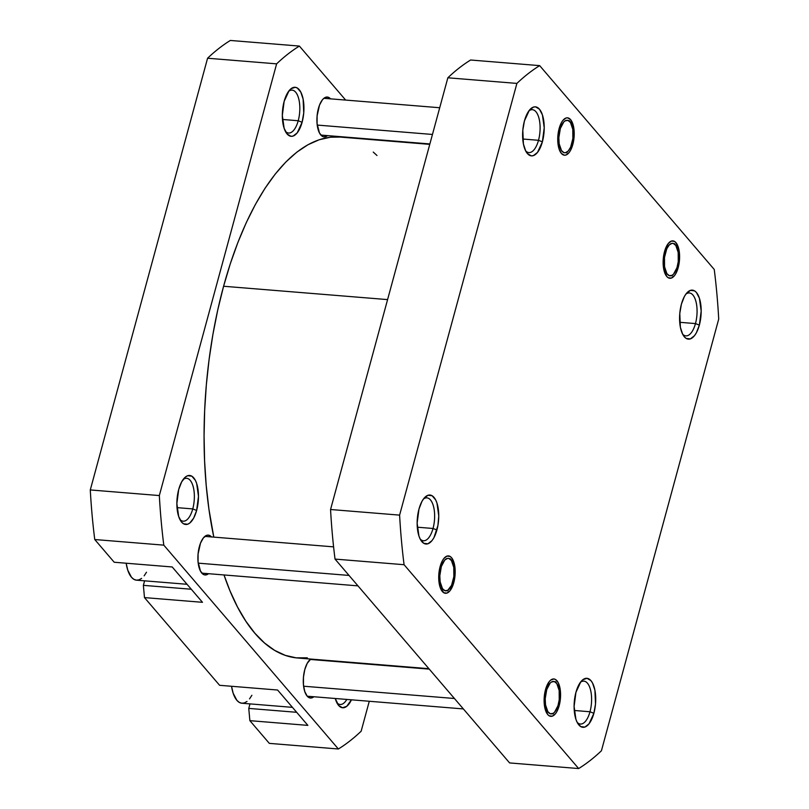 <?xml version="1.0" encoding="UTF-8"?>
<svg xmlns="http://www.w3.org/2000/svg" width="809" height="809" viewBox="0 0 809 809"><rect width="100%" height="100%" fill="white"/><g stroke="black" fill="none" stroke-linecap="round" stroke-linejoin="round"><path stroke-width="1.21" d="M525.617 150.818A21.519 9.324 94.7 0 0 538.501 140.301L542.384 141.838A24.594 10.659 -85.3 0 1 526.558 152.446A24.594 10.659 -85.3 0 1 524.444 120.885L522.816 130.178L523.413 143.982L525.749 151.071L527.387 153.548L531.27 155.864L533.384 155.621L537.52 152.395L542.384 141.838L544.214 127.751L542.414 114.878L539.441 109.185L535.548 106.859L533.434 107.101L529.298 110.327L524.444 120.885A24.594 10.659 -85.3 0 1 530.057 109.448A24.594 10.659 -85.3 0 1 542.03 113.806A24.594 10.659 -85.3 0 1 542.384 141.838L538.501 140.301A21.519 9.324 -85.3 0 1 528.904 152.588A21.519 9.324 -85.3 0 1 525.617 150.818M572.812 144.508A18.759 8.12 -85.3 0 1 560.748 152.598A18.759 8.12 -85.3 0 1 559.14 128.53L557.735 139.279L559.11 149.089L561.385 153.437L564.348 155.197L565.956 155.015L569.111 152.557L570.537 150.373L572.812 144.508L574.056 137.429L573.601 126.892L570.567 119.601L567.605 117.841L565.997 118.023L562.842 120.48L561.416 122.665L559.14 128.53A18.759 8.12 -85.3 0 1 563.418 119.813A18.759 8.12 -85.3 0 1 572.55 123.13A18.759 8.12 -85.3 0 1 572.812 144.508L571.741 144.083L572.812 144.508M678.205 267.567A18.759 8.12 -85.3 0 1 666.141 275.657A18.759 8.12 -85.3 0 1 664.533 251.589L663.289 258.678L663.744 269.205L666.778 276.496L668.194 277.73L671.349 278.084L674.504 275.616L675.93 273.432L678.205 267.567L679.449 260.488L678.994 249.951L675.96 242.67L674.544 241.436L671.389 241.082L668.234 243.539L664.533 251.589A18.759 8.12 -85.3 0 1 668.81 242.872A18.759 8.12 -85.3 0 1 677.942 246.189A18.759 8.12 -85.3 0 1 678.205 267.567L677.133 267.142L678.205 267.567M682.584 334.097A21.519 9.324 94.7 0 0 695.467 323.58L699.35 325.117A24.594 10.659 -85.3 0 1 683.524 335.725A24.594 10.659 -85.3 0 1 681.411 304.174L679.782 313.457L680.379 327.271L682.715 334.36L684.353 336.827L686.214 338.445L690.35 338.91L694.486 335.674L696.357 332.812L699.35 325.117L701.181 311.03L699.38 298.157L696.407 292.464L694.537 290.846L690.401 290.38L686.265 293.616L684.394 296.478L681.411 304.174A24.594 10.659 -85.3 0 1 687.023 292.737A24.594 10.659 -85.3 0 1 698.996 297.085A24.594 10.659 -85.3 0 1 699.35 325.117L695.467 323.58A21.519 9.324 -85.3 0 1 685.87 335.866A21.519 9.324 -85.3 0 1 682.584 334.097M420.154 538.996A21.519 9.324 94.7 0 0 433.027 528.479L436.911 530.006A24.594 10.659 -85.3 0 1 421.095 540.614A24.594 10.659 -85.3 0 1 418.981 509.063L417.141 523.15L418.941 536.023L420.286 539.249L423.785 543.335L427.921 543.8L432.057 540.564L433.927 537.702L437.922 525.476L438.751 515.92L436.951 503.046L435.606 499.82L432.107 495.735L427.971 495.27L423.835 498.506L421.964 501.368L418.981 509.063A24.594 10.659 -85.3 0 1 424.594 497.626A24.594 10.659 -85.3 0 1 436.567 501.974A24.594 10.659 -85.3 0 1 436.911 530.006L433.027 528.479A21.519 9.324 -85.3 0 1 423.441 540.756A21.519 9.324 -85.3 0 1 420.154 538.996M453.788 582.581A18.759 8.12 -85.3 0 1 441.724 590.671A18.759 8.12 -85.3 0 1 440.116 566.613L438.711 577.353L440.086 587.172L443.777 592.744L446.932 593.098L450.087 590.641L453.788 582.581L455.032 575.502L454.577 564.975L451.553 557.684L450.128 556.45L446.972 556.096L443.817 558.564L442.392 560.748L440.116 566.613A18.759 8.12 -85.3 0 1 444.394 557.897A18.759 8.12 -85.3 0 1 453.525 561.213A18.759 8.12 -85.3 0 1 453.788 582.581L452.716 582.156L453.788 582.581M559.181 705.65A18.759 8.12 -85.3 0 1 547.117 713.73A18.759 8.12 -85.3 0 1 545.509 689.673L544.265 696.751L544.72 707.288L547.754 714.569L549.169 715.803L552.325 716.157L555.48 713.7L556.905 711.515L559.181 705.65L560.425 698.561L559.97 688.034L558.19 682.634L555.52 679.509L553.973 678.973L550.757 680.056L549.21 681.623L545.509 689.673A18.759 8.12 -85.3 0 1 549.786 680.956A18.759 8.12 -85.3 0 1 558.918 684.272A18.759 8.12 -85.3 0 1 559.181 705.65L558.109 705.226L559.181 705.65M577.12 722.275A21.519 9.324 94.7 0 0 589.994 711.758L593.877 713.285A24.594 10.659 -85.3 0 1 578.061 723.893A24.594 10.659 -85.3 0 1 575.937 692.342L574.107 706.429L575.907 719.302L577.252 722.528L580.751 726.613L584.887 727.079L589.023 723.853L593.877 713.285L595.505 704.002L594.908 690.188L592.572 683.109L590.934 680.632L587.051 678.316L582.834 679.722L580.801 681.785L575.937 692.342A24.594 10.659 -85.3 0 1 581.56 680.905A24.594 10.659 -85.3 0 1 593.533 685.253A24.594 10.659 -85.3 0 1 593.877 713.285L589.994 711.758A21.519 9.324 -85.3 0 1 580.407 724.045A21.519 9.324 -85.3 0 1 577.12 722.275M522.756 139.017L538.501 140.301L522.756 139.017M679.722 322.306L695.467 323.58L679.722 322.306M574.259 710.474L589.994 711.758L574.259 710.474M417.292 527.195L433.027 528.479L417.292 527.195M539.674 65.63L714.246 269.468A365.86 158.493 -85.3 0 1 718.716 319.059L601.421 750.772A365.86 158.493 -85.3 0 1 578.647 768.55L404.075 564.712A365.86 158.493 -85.3 0 1 399.606 515.121L516.9 83.408A365.86 158.493 -85.3 0 1 539.674 65.63L470.626 60.008A365.86 158.493 94.7 0 0 447.852 77.785L330.557 509.508A365.86 158.493 94.7 0 0 335.027 559.09L509.609 762.927L578.647 768.55L404.075 564.712L335.027 559.09L509.609 762.927L578.647 768.55A365.86 158.493 -85.3 0 0 601.421 750.772L718.716 319.059A365.86 158.493 -85.3 0 0 714.246 269.468L539.674 65.63L470.626 60.008A365.86 158.493 94.7 0 0 447.852 77.785L330.557 509.508L399.606 515.121L516.9 83.408L447.852 77.785L516.9 83.408A365.86 158.493 -85.3 0 1 539.674 65.63M423.4 499.072A21.519 9.324 -85.3 0 1 426.93 497.859A21.519 9.324 -85.3 0 1 433.027 528.479A21.519 9.324 94.7 0 0 433.068 504.917A21.519 9.324 94.7 0 0 423.4 499.072M580.366 682.361A21.519 9.324 -85.3 0 1 583.896 681.138A21.519 9.324 -85.3 0 1 589.994 711.758A21.519 9.324 94.7 0 0 590.034 688.206A21.519 9.324 94.7 0 0 580.366 682.361M685.83 294.183A21.519 9.324 -85.3 0 1 689.359 292.969A21.519 9.324 -85.3 0 1 695.467 323.58A21.519 9.324 94.7 0 0 695.497 300.028A21.519 9.324 94.7 0 0 685.83 294.183M528.864 110.904A21.519 9.324 -85.3 0 1 532.393 109.69A21.519 9.324 -85.3 0 1 538.501 140.301A21.519 9.324 94.7 0 0 538.531 116.749A21.519 9.324 94.7 0 0 528.864 110.904M399.606 515.121L330.557 509.508A365.86 158.493 94.7 0 0 335.027 559.09L404.075 564.712A365.86 158.493 -85.3 0 1 399.606 515.121M429.771 144.366L340.083 137.065A261.327 113.209 94.7 0 0 223.587 286.255L387.592 299.603L223.587 286.255L230.322 263.683L237.907 242.417L246.27 222.627L255.341 204.535L265.018 188.295L275.222 174.077L285.84 162.002L296.772 152.193L307.926 144.76L319.181 139.755L330.426 137.227L340.144 137.075M307.339 657.838L296.195 657.848L285.274 655.361L274.676 650.385L264.503 642.983L254.855 633.204L245.815 621.16L237.492 606.972L229.948 590.752L224.012 574.956A261.327 113.209 94.7 0 0 297.682 658L428.881 668.679M213.798 537.115L208.924 509.114L206.214 485.491L204.596 461.019L204.07 435.94L204.657 410.487L206.335 384.912L209.096 359.459L212.919 334.37L217.763 309.887L223.587 286.255A261.327 113.209 94.7 0 0 213.798 537.115M373.262 152.082L376.974 155.49M285.344 131.26A21.519 9.324 94.7 0 0 298.218 120.743L302.101 122.28A24.594 10.659 -85.3 0 1 286.275 132.888A24.594 10.659 -85.3 0 1 284.161 101.327L282.331 115.414L284.131 128.287L287.104 133.981L290.997 136.306L293.101 136.064L297.247 132.838L302.101 122.28L303.729 112.987L303.132 99.183L300.796 92.095L297.297 88.009L295.265 87.301L291.048 88.717L289.025 90.77L284.161 101.327A24.594 10.659 -85.3 0 1 289.774 89.89A24.594 10.659 -85.3 0 1 301.757 94.238A24.594 10.659 -85.3 0 1 302.101 122.28L298.218 120.743A21.519 9.324 -85.3 0 1 288.621 133.03A21.519 9.324 -85.3 0 1 285.344 131.26M336.847 702.718A21.519 9.324 94.7 0 0 346.818 699.441A21.519 9.324 -85.3 0 1 340.124 704.487A21.519 9.324 -85.3 0 1 336.847 702.718M351.43 699.815A24.594 10.659 -85.3 0 1 337.778 704.336A24.594 10.659 -85.3 0 1 335.26 698.501L338.607 705.438L342.5 707.764L346.717 706.348L351.43 699.815M179.881 519.429A21.519 9.324 94.7 0 0 192.754 508.912L196.638 510.449A24.594 10.659 -85.3 0 1 180.811 521.057A24.594 10.659 -85.3 0 1 178.698 489.506L176.868 503.592L178.668 516.466L181.641 522.159L183.512 523.777L187.637 524.242L189.751 523.069L193.654 518.144L196.638 510.449L198.478 496.362L196.668 483.489L195.333 480.263L191.834 476.177L187.698 475.712L185.585 476.885L181.691 481.81L178.698 489.506A24.594 10.659 -85.3 0 1 184.31 478.068A24.594 10.659 -85.3 0 1 196.284 482.417A24.594 10.659 -85.3 0 1 196.638 510.449L192.754 508.912A21.519 9.324 -85.3 0 1 183.158 521.198A21.519 9.324 -85.3 0 1 179.881 519.429M282.483 119.459L298.218 120.743L282.483 119.459M177.009 507.637L192.754 508.912L177.009 507.637M330.598 98.941L327.433 97.05L324.015 98.202L322.366 99.871L319.504 105.099L317.098 115.99L317.088 123.686L319.474 132.979L322.316 136.296L323.964 136.863L327.524 135.619A19.982 8.656 -85.3 0 1 324.075 136.883A19.982 8.656 -85.3 0 1 318.412 108.446A19.982 8.656 -85.3 0 1 327.321 97.04A19.982 8.656 -85.3 0 1 330.517 98.84M313.892 696.761A19.982 8.656 -85.3 0 1 310.444 698.015A19.982 8.656 -85.3 0 1 304.781 669.589A19.982 8.656 -85.3 0 1 310.757 659.062L307.208 663.34L304.781 669.589L303.466 677.133L303.456 684.829L304.75 691.493L307.167 696.124L310.332 698.005L313.892 696.761M211.574 537.014L208.409 535.133L206.7 535.325L203.342 537.955L200.48 543.183L198.074 554.074L198.063 561.77L200.45 571.053L203.292 574.38L204.94 574.946L208.5 573.692A19.982 8.656 -85.3 0 1 205.051 574.956A19.982 8.656 -85.3 0 1 199.388 546.53A19.982 8.656 -85.3 0 1 208.297 535.123A19.982 8.656 -85.3 0 1 211.493 536.923M307.875 725.38L277.598 690.026L307.875 725.38L249.87 720.657L269.326 743.37L338.374 748.992L163.802 545.145A365.86 158.493 -85.3 0 1 159.333 495.563L276.627 63.85A365.86 158.493 -85.3 0 1 299.391 46.073L345.645 100.073L299.391 46.073L230.353 40.45A365.86 158.493 94.7 0 0 207.579 58.228L90.284 489.941A365.86 158.493 94.7 0 0 94.754 539.532L114.211 562.245L172.206 566.967L202.483 602.311L172.206 566.967L114.211 562.245L94.754 539.532L163.802 545.145L94.754 539.532A365.86 158.493 94.7 0 1 90.284 489.941L207.579 58.228L276.627 63.85L159.333 495.563L90.284 489.941L159.333 495.563A365.86 158.493 -85.3 0 0 163.802 545.145L338.374 748.992L269.326 743.37L249.87 720.657L307.875 725.38M144.609 580.832L143.375 585.352L144.477 597.598L219.603 685.304L277.598 690.026L219.603 685.304L144.477 597.598L202.483 602.311L144.477 597.598L143.375 585.352L144.609 580.832M249.991 703.891L248.767 708.411L249.87 720.657L248.767 708.411L249.991 703.891M369.278 701.261L361.148 731.215A365.86 158.493 -85.3 0 1 338.374 748.992A365.86 158.493 -85.3 0 0 361.148 731.215L369.278 701.261M341.438 661.984A21.519 9.324 -85.3 0 1 342.51 661.641A21.519 9.324 94.7 0 0 341.438 661.984M344.705 661.823A21.519 9.324 -85.3 0 1 345.706 662.328A21.519 9.324 94.7 0 0 344.705 661.823M183.127 479.515A21.519 9.324 -85.3 0 1 186.657 478.301A21.519 9.324 -85.3 0 1 192.754 508.912A21.519 9.324 94.7 0 0 192.795 485.36A21.519 9.324 94.7 0 0 183.127 479.515M288.591 91.346A21.519 9.324 -85.3 0 1 292.12 90.133A21.519 9.324 -85.3 0 1 298.218 120.743A21.519 9.324 94.7 0 0 298.258 97.191A21.519 9.324 94.7 0 0 288.591 91.346M276.627 63.85A365.86 158.493 -85.3 0 1 299.391 46.073L230.353 40.45A365.86 158.493 94.7 0 0 207.579 58.228L276.627 63.85M296.681 712.304L248.767 708.411L296.681 712.304M191.288 589.245L143.375 585.352L191.288 589.245M146.49 572.236L144.154 575.826M141.615 578.395L138.976 579.861L136.347 580.154L133.809 579.284L131.483 577.262L127.761 570.143L126.153 563.216A30.742 13.318 94.7 0 0 136.519 580.174L187.041 584.29M251.882 695.295L249.536 698.885M247.008 701.454L244.369 702.92L241.739 703.223L239.201 702.343L236.875 700.321L233.154 693.202L231.546 686.275A30.742 13.318 94.7 0 0 241.911 703.233L292.433 707.349M439.004 582.136L440.136 581.823A16.291 7.059 -85.3 0 1 442.928 562.68A16.291 7.059 -85.3 0 1 451.493 560.637A16.291 7.059 -85.3 0 1 453.768 567.382L451.412 560.506L448.924 558.483L447.549 558.382L444.768 560.04L441.35 566.502L439.823 575.695L440.136 581.823L442.493 588.689L444.98 590.712L447.761 590.287L451.584 585.291L453.839 576.686L453.768 567.382A16.291 7.059 -85.3 0 1 449.177 589.114A16.291 7.059 -85.3 0 1 440.136 581.823L439.004 582.136M198.215 563.155L349.023 575.432L198.215 563.155M544.396 705.195L545.529 704.882A16.291 7.059 -85.3 0 1 548.32 685.739A16.291 7.059 -85.3 0 1 556.885 683.696A16.291 7.059 -85.3 0 1 559.161 690.441L556.804 683.565L554.317 681.542L551.536 681.977L550.16 683.099L546.742 689.571L545.205 698.764L545.529 704.882L547.885 711.748L550.373 713.781L553.154 713.346L554.529 712.223L557.947 705.751L559.231 699.745L559.161 690.441A16.291 7.059 -85.3 0 1 554.569 712.173A16.291 7.059 -85.3 0 1 545.529 704.882L544.396 705.195M303.608 686.214L454.415 698.491L303.608 686.214M663.41 267.122L664.553 266.798A16.291 7.059 -85.3 0 1 667.344 247.655A16.291 7.059 -85.3 0 1 675.909 245.612A16.291 7.059 -85.3 0 1 678.185 252.357L675.828 245.491L673.341 243.458L671.955 243.367L669.185 245.016L666.737 248.889L664.482 257.495L664.553 266.798L666.909 273.675L669.397 275.697L672.178 275.262L673.553 274.14L676.971 267.678L678.255 261.661L678.185 252.357A16.291 7.059 -85.3 0 1 673.594 274.099A16.291 7.059 -85.3 0 1 664.553 266.798L663.41 267.122M558.028 144.063L559.161 143.739A16.291 7.059 -85.3 0 1 561.952 124.596A16.291 7.059 -85.3 0 1 570.517 122.553A16.291 7.059 -85.3 0 1 572.792 129.298L570.436 122.422L567.948 120.399L565.167 120.834L563.792 121.957L560.374 128.429L558.847 137.621L559.161 143.739L561.517 150.616L564.004 152.638L565.39 152.729L568.161 151.081L570.608 147.208L572.863 138.602L572.792 129.298A16.291 7.059 -85.3 0 1 568.201 151.04A16.291 7.059 -85.3 0 1 559.161 143.739L558.028 144.063M317.239 125.071L432.461 134.456L317.239 125.071M450.158 558.635L451.493 560.637M204.859 536.387L333.601 546.864M201.866 573.156L357.962 585.868M447.539 590.873L449.177 589.114M555.55 681.694L556.885 683.696M310.241 659.446L429.276 669.134M307.248 696.215L463.355 708.927M552.931 713.932L554.569 712.173M674.575 243.61L675.909 245.612M671.955 275.859L673.594 274.099M569.182 120.551L570.517 122.553M323.883 98.304L439.722 107.739M320.89 135.073L429.882 143.951M566.563 152.8L568.201 151.04"/></g></svg>
